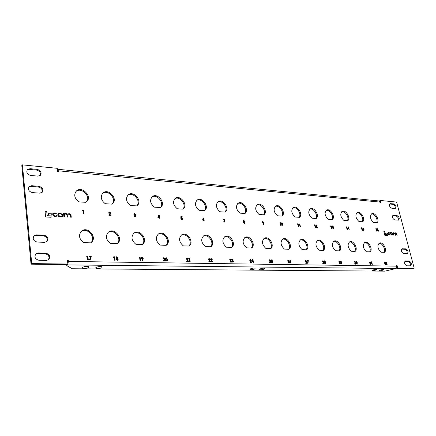 <?xml version="1.0" encoding="UTF-8"?>
<svg xmlns="http://www.w3.org/2000/svg" width="436" height="436" viewBox="0 0 436 436"><rect width="100%" height="100%" fill="white"/><g stroke="black" fill="none" stroke-linecap="round" stroke-linejoin="round"><path stroke-width="0.65" d="M379.876 270.053L379.178 270.473C379.434 270.974 380.732 270.843 383.081 270.08L383.729 269.415L379.876 270.053M96.045 267.491L95.915 267.6C94.481 268.827 100.498 268.761 102.04 267.546L102.117 266.799C100.16 266.298 98.138 266.527 96.045 267.491M97.773 266.821L100.122 266.516M372.66 269.988L371.973 270.402C372.23 270.92 373.548 270.794 375.925 270.015L376.557 269.344L372.66 269.988M82.48 267.372L82.371 267.459C80.883 268.712 87.102 268.674 88.628 267.426L88.677 266.679C86.65 266.156 84.584 266.385 82.48 267.372M84.23 266.685L86.688 266.38M260.052 268.974L259.584 269.301C259.932 270.064 261.513 269.971 264.33 269.012L264.734 268.287C263.458 268.004 261.9 268.233 260.052 268.974M250.4 268.887L249.953 269.203C250.308 269.993 251.91 269.9 254.771 268.925L255.158 268.2C253.845 267.906 252.259 268.135 250.4 268.887M90.519 256.908L89.118 256.88L89.048 256.297L91.255 256.33L90.165 259.9L89.587 259.605L90.53 256.897L89.118 256.88M87.314 256.842L86.606 256.831L86.917 256.243L87.87 256.264L88.295 259.769L87.663 259.769L87.325 256.837L86.606 256.831M117.873 260.172L117.23 260.336L115.976 259.273L116.298 258.395L115.932 257.687L116.221 256.897L116.761 256.739L117.824 257.72L117.638 258.412L118.2 259.3L117.873 260.172L117.24 260.325L115.987 259.262L116.238 256.886M114.134 257.354L113.464 257.344L113.742 256.777L114.657 256.788L115.109 260.205L114.51 260.205L114.15 257.344L113.464 257.344M142.577 260.733L142.032 260.466L142.409 259.333L141.324 258.265L141.673 257.371L142.136 257.24L143.242 258.297L142.577 260.733L142.049 260.461L142.425 259.327L141.34 258.259L141.689 257.36M165.446 261.022L163.467 260.99L164.514 258.69L164.061 258.248L163.729 258.837L163.195 258.826L163.544 257.79L164.001 257.665L165.042 258.657L164.361 260.461L165.358 260.477L165.446 261.022L163.456 260.995L164.503 258.701L163.892 258.297M163.544 257.79L163.195 258.826L163.74 258.826M190.172 261.42L189.649 261.42L189.229 258.771L188.635 258.766L188.848 258.243L189.644 258.254L190.156 261.431L189.649 261.42L189.213 258.777L188.635 258.766M188.548 261.393L186.663 261.366L187.627 259.12L187.175 258.701L186.891 259.251L186.374 259.251L186.706 258.226L187.126 258.123L188.129 259.088L187.507 260.848L188.456 260.864L188.548 261.393L186.646 261.371L187.616 259.126L187.175 258.701M211.738 259.578L211.313 259.158L211.04 259.709L210.555 259.698L211.258 258.592L212.223 259.54L211.662 261.257L212.566 261.268L212.654 261.785L210.85 261.764L211.749 259.567L211.193 259.18M209.667 259.54L209.242 259.12L208.98 259.66L208.484 259.66L209.187 258.553L210.157 259.496L209.591 261.219L210.495 261.235L210.588 261.753L208.779 261.731L209.683 259.529L209.127 259.142M232.524 260.145L232.235 259.578M232.11 259.818L231.647 259.807L231.734 259.284L232.263 259.006L233.124 259.812L232.9 260.439L233.516 261.224L232.797 262.2L231.75 261.175L232.731 261.649L233.042 261.219L232.339 260.712L232.671 259.84L232.361 259.551L231.63 259.812L231.941 259.082M232.906 261.611L233.053 261.213L232.246 260.205M231.641 262.096L229.925 262.069L230.748 259.921L230.339 259.513L230.083 260.047L229.603 260.047L230.263 258.968L231.205 259.889L230.682 261.573L231.549 261.589L231.641 262.096L229.908 262.074L230.737 259.927L230.208 259.545M253.507 262.45L253.049 262.45L252.935 261.84L251.91 261.818L251.79 261.284L252.444 259.409L252.913 259.409L253.507 262.45L253.065 262.445L252.945 261.834L251.894 261.823L252.455 259.404M289.499 263.033L287.973 263.017L288.637 260.995L288.261 260.614L287.635 261.115L288.174 260.101L289.035 260.968L288.637 262.548L289.4 262.559L289.499 263.033L287.973 263.017L288.621 261.006L288.163 260.635M307.98 263.404L307.571 263.18L307.909 261.022L307.004 261.011L306.906 260.548L308.307 260.57L307.963 263.415L307.571 263.18L307.892 261.028L307.004 261.011M307.195 263.322L305.75 263.295L306.345 261.328L305.979 260.951L305.385 261.442L305.892 260.45L306.726 261.295L306.366 262.843L307.097 262.854L307.195 263.322L305.734 263.306L306.328 261.333L305.887 260.973M305.789 261.442L305.385 261.442L305.652 260.499M325.414 263.638L324.231 262.843L324.052 261.573L324.493 260.815L325.267 261.595L325.659 262.859L325.147 263.682L324.248 262.837L324.28 260.853M323.327 261.649L322.972 261.278L322.417 261.758L322.896 260.783L323.703 261.611L323.376 263.131L324.079 263.142L324.182 263.595L322.776 263.584L323.338 261.644L322.972 261.278M341.388 263.944L341.007 263.731L341.137 262.821L340.336 261.96L340.772 261.131L341.584 261.982L341.388 263.944L341.017 263.726L341.154 262.81L340.353 261.954L340.587 261.169M355.291 262.14L354.523 262.112L354.942 261.409L355.64 262.112L355.514 262.657L356.032 263.333L355.558 264.178L354.708 263.295L355.476 263.704L355.689 263.322L355.1 262.897L355.035 261.889M355.569 263.687L355.672 263.328M371.445 262.232L371.069 262.227L371.161 261.802L371.685 261.807L372.322 264.38L371.979 264.38L371.461 262.227L371.069 262.227M370.382 262.423L369.646 262.396L370.039 261.709L370.725 262.39L370.611 262.93L371.118 263.595L370.883 264.38L369.837 263.551L370.676 263.938L370.278 262.695M370.665 263.944L370.769 263.589M387.146 264.619L385.964 264.598L386.351 262.81L386.029 262.472L385.582 262.913L385.931 262.02L386.656 262.788L386.443 264.189L387.043 264.2L387.146 264.619L385.947 264.608L386.334 262.821L385.964 262.488M385.898 262.919L385.566 262.919L385.767 262.047M384.825 262.963L384.688 262.445L384.22 262.663L384.427 262.02L385.244 262.663L385.631 263.845L385.413 264.619L384.416 263.796L385.124 264.2L385.299 263.84L384.759 263.42L384.628 262.461M384.541 262.668L384.203 262.668L384.427 262.02M385.413 264.619L384.416 263.796M377.358 230.508L377.494 228.726L378.464 230.568L378.099 231.309L377.358 230.508L377.494 228.726M346.598 227.287L346.206 227.26L346.326 226.84L346.854 226.878L347.465 229.423L347.111 229.407L346.326 226.84M332.891 226.644L332.101 226.584L332.543 225.919L333.251 226.627L333.115 227.156L333.638 227.837L333.409 228.589L332.27 227.739L333.18 228.153L332.799 226.9M333.169 228.153L332.597 226.933M330.984 226.317L330.575 226.295L330.701 225.864L331.256 225.903L331.861 228.497L331.485 228.48L331 226.311L330.575 226.295M317.615 227.652L316.225 227.576L316.792 225.744L316.443 225.379L315.882 225.815L316.356 224.905L317.157 225.734L316.825 227.167L317.517 227.21L317.615 227.652L316.225 227.576L316.781 225.75L316.345 225.401M316.095 224.96L315.882 225.815M314.748 225.314L314.323 225.287L314.46 224.851L315.037 224.889L315.631 227.532L315.244 227.521L314.46 224.851M299.51 224.371L299.069 224.344L299.205 223.908L299.81 223.941L300.404 226.627L300.001 226.616L299.527 224.36L299.069 224.344M298.747 226.529L298.36 226.507L297.87 224.262L297.417 224.24L297.548 223.804L298.159 223.837L298.747 226.529L298.349 226.518L297.859 224.268L297.417 224.24M282.926 225.592L281.558 224.191L281.509 223.107L282.016 222.758L283.084 224.246L282.931 225.586L281.574 224.18L281.738 222.812M244.798 223.308L244.378 223.39L243.375 222.464L243.239 221.134L243.806 220.371L244.661 221.221L245.043 222.551L244.814 223.303L244.394 223.379L243.386 222.453L243.468 220.442M224.202 222.186L223.739 221.935L224.273 219.706L223.216 219.646L223.123 219.161L224.769 219.254L224.186 222.191L223.739 221.935L224.257 219.711L223.216 219.646M203.999 220.872L203.607 220.976L202.636 219.978L203.111 217.837L203.59 218.093L203.307 219.085L204.271 220.082L203.999 220.872L203.623 220.965L202.62 219.989L203.111 217.837M135.095 214.452L134.74 214.131L133.874 214.359L134.141 213.7L134.675 213.547L135.651 214.436L135.34 215.084L136.021 215.934L135.727 216.746L135.1 216.915L133.923 215.787L135.34 216.261L135.471 215.896L134.637 215.346L134.561 214.812L135.106 214.441L134.555 214.18M135.334 216.267L135.46 215.907L134.637 215.346M110.095 213.035L109.616 212.572L109.251 213.133L108.673 213.1L108.967 212.158L109.583 211.978L110.679 213.019L109.883 214.79L110.962 214.85L111.033 215.4L108.88 215.28L110.106 213.024L109.409 212.632M83.118 210.975L82.426 210.931L82.72 210.397L83.668 210.446L84.072 213.798L83.456 213.776L83.129 210.964L82.426 210.931M389.517 234.59L388.269 233.865L388.225 232.759L389.904 233.287L388.939 232.426L388.007 232.453L387.98 233.87L388.956 234.89L390.007 234.873L390.149 234.116L388.999 234.579L388.236 233.881L388.225 232.759M393.583 235.108L393.866 235.124L393.474 233.609L393.85 233.037L394.869 233.745L395.25 235.2L395.534 235.217L395.261 233.178L395.768 233.151L397.147 235.304L396.727 233.696L395.768 232.824L394.912 233.211L393.784 232.71L393.299 232.998L392.95 232.699L393.583 235.108M393.272 233.009L392.956 232.715M390.362 233.473L391.702 235.042L392.613 234.999L392.667 233.609L391.468 232.573L390.552 232.611L390.362 233.473M386.018 233.969L387.62 234.056L387.381 233.135L385.778 233.042L386.018 233.969M384.89 235.418L387.55 235.56L387.304 234.601L385.468 234.497L384.699 231.521L383.882 231.472L384.89 235.418M55.639 215.967L54.625 215.907L53.306 214.888L53.394 213.455L55.334 213.351L56.958 214.136L55.274 212.877L52.881 213.106L52.707 214.883L54.353 216.365L56.931 216.191L57.143 215.319L55.617 215.989L54.604 215.929L53.285 214.91L53.394 213.455M63.928 216.845L64.523 216.877L64.457 214.125L65.291 213.929L67.133 214.959L67.367 217.035L67.956 217.068L67.885 214.321L69.231 214.158L70.43 214.997L70.681 217.215L71.27 217.248L71.008 214.964L69.357 213.7L67.433 214.212L65.28 213.46L64.157 213.847L64.097 213.444L63.547 213.411L63.928 216.845M64.119 213.869L64.076 213.466L63.552 213.438M57.846 214.414L57.928 215.171C58.13 216.212 58.833 216.714 60.037 216.681L62.419 216.414L62.604 214.686L60.5 213.182L59.65 213.133L58.108 213.449L57.846 214.414M48.549 214.953L51.879 215.139L51.742 213.82L48.412 213.629L48.549 214.953M45.611 216.97L51.143 217.27L50.996 215.896L47.175 215.684L46.739 211.427L45.033 211.329L45.611 216.97M110.433 243.495L117.409 243.495C123.949 239.042 114.434 227.014 108.411 232.148C105.218 235.969 105.894 239.751 110.433 243.495M83.641 242.629L90.644 242.857L91.2 242.471C97.904 237.582 87.609 225.586 81.461 231.178C78.3 235.118 79.025 238.933 83.641 242.629M396.951 215.537C399.185 216.785 399.768 218.322 398.706 220.142L394.853 219.978C392.602 218.736 392.013 217.193 393.076 215.357L396.951 215.537L396.057 215.973C397.954 216.823 398.668 218.245 398.193 220.229M405.763 248.842C408.074 250.117 408.646 251.703 407.48 253.605L403.698 253.578C401.371 252.308 400.793 250.711 401.965 248.798L405.763 248.842L404.848 249.245C406.826 250.117 407.529 251.594 406.957 253.681M30.711 175.463L37.965 176.122L40.548 175.223C41.861 172.449 40.771 170.509 37.283 169.386L30.051 168.688L27.348 169.653C26.095 172.443 27.217 174.384 30.711 175.463M32.384 192.598L39.687 193.148L42.216 192.265C43.633 189.415 42.559 187.431 38.995 186.308L31.714 185.709L29.059 186.663C27.702 189.535 28.809 191.513 32.384 192.598M38.989 260.297L46.478 260.412L48.718 259.643C50.652 256.482 49.66 254.313 45.742 253.131L38.275 252.973L35.899 253.806C34.03 257 35.06 259.164 38.989 260.297M37.213 242.073L44.646 242.307L46.979 241.5C48.761 238.421 47.747 236.307 43.927 235.146L36.51 234.862L34.046 235.74C32.324 238.846 33.381 240.955 37.213 242.073M408.979 260.984C411.312 262.27 411.878 263.878 410.679 265.807L406.919 265.829C404.57 264.548 403.998 262.935 405.202 260.99L408.979 260.984L408.052 261.371C410.063 262.254 410.761 263.753 410.151 265.878M393.866 203.885C396.073 205.122 396.662 206.642 395.637 208.435L391.762 208.228C389.539 206.991 388.939 205.47 389.969 203.661L393.866 203.885L392.983 204.331C394.853 205.182 395.566 206.577 395.125 208.533M396.64 265.557L396.793 266.156L68.419 261.426L68.321 260.565L67.466 260.554L67.847 264.025L31.724 263.595L22.427 164.857L57.279 168.323L57.628 171.512L58.462 171.593L58.375 170.803L380.236 202.124L380.383 202.691L380.797 202.729L380.203 200.451L396.607 202.081L414.2 268.178L397.681 267.982L397.054 265.562L396.64 265.557M142.25 244.52L142.37 244.443C148.725 240.378 139.891 228.366 134.01 233.097C130.816 236.797 131.454 240.536 135.918 244.318L142.25 244.52M166.214 245.294C172.302 241.522 164.056 229.674 158.361 234.028C155.194 237.604 155.799 241.293 160.175 245.097L166.214 245.294M189.066 246.029C194.734 242.411 186.995 230.949 181.561 234.928C178.428 238.388 179.011 242.029 183.305 245.844L189.066 246.029M210.877 246.732C216.169 243.244 208.877 232.148 203.688 235.805C200.604 239.151 201.17 242.738 205.378 246.558L210.877 246.732M231.718 247.403C236.672 244.04 229.767 233.282 224.813 236.65C221.788 239.893 222.338 243.424 226.458 247.234L231.718 247.403M251.654 248.046C256.303 244.798 249.735 234.355 245.005 237.473C242.051 240.612 242.59 244.084 246.623 247.888L251.654 248.046M270.745 248.662C275.111 245.512 268.849 235.369 264.325 238.263C261.442 241.31 261.976 244.721 265.927 248.509L270.745 248.662M289.041 249.25C293.145 246.198 287.155 236.334 282.828 239.032C280.026 241.985 280.555 245.343 284.419 249.103L289.041 249.25M306.59 249.817C310.459 246.852 304.71 237.255 300.573 239.767C297.848 242.634 298.377 245.937 302.153 249.675L306.59 249.817M323.436 250.362C327.087 247.479 321.561 238.127 317.599 240.481C314.95 243.266 315.479 246.514 319.179 250.226L323.436 250.362M339.622 250.885C343.072 248.079 337.747 238.961 333.949 241.173C331.382 243.877 331.91 247.07 335.535 250.749L339.622 250.885M355.187 251.387C358.452 248.651 353.307 239.756 349.667 241.838C347.176 244.471 347.705 247.61 351.252 251.256L355.187 251.387M370.169 251.866C373.26 249.201 368.284 240.519 364.785 242.481C362.376 245.043 362.905 248.133 366.376 251.746L370.169 251.866M384.59 252.335C387.522 249.73 382.699 241.25 379.342 243.103C377.004 245.599 377.538 248.634 380.944 252.215L384.59 252.335M85.707 202.326L86.66 201.645C92.743 196.598 81.805 185.414 76.295 191.11C73.624 194.805 74.458 198.385 78.796 201.841L85.707 202.326M111.796 204.157L112.499 203.667C118.483 199.039 108.335 187.774 102.885 193.034C100.16 196.631 100.939 200.184 105.229 203.694L111.796 204.157M136.642 205.901L137.127 205.563C142.981 201.318 133.536 190.025 128.179 194.892C125.426 198.391 126.162 201.912 130.38 205.46L136.642 205.901M160.323 207.563L160.633 207.351C166.334 203.449 157.51 192.172 152.262 196.685C149.504 200.08 150.202 203.568 154.355 207.144L160.323 207.563M182.924 209.149L183.082 209.04C188.63 205.449 180.346 194.222 175.223 198.413C172.476 201.71 173.141 205.154 177.223 208.751L182.924 209.149M204.517 210.664L204.544 210.643C209.929 207.329 202.124 196.178 197.137 200.08C194.418 203.28 195.061 206.68 199.067 210.283L204.517 210.664M225.161 212.114C230.252 208.942 222.872 198.075 218.076 201.688C215.395 204.789 216.022 208.141 219.951 211.749L225.161 212.114M244.928 213.498C249.697 210.435 242.705 199.89 238.111 203.231C235.473 206.244 236.078 209.547 239.936 213.15L244.928 213.498M263.862 214.828C268.347 211.858 261.693 201.617 257.289 204.724C254.7 207.645 255.3 210.899 259.082 214.496L263.862 214.828M282.027 216.103C286.239 213.22 279.89 203.263 275.677 206.157C273.143 208.997 273.732 212.201 277.438 215.782L282.027 216.103M299.456 217.33C303.429 214.528 297.352 204.838 293.308 207.541C290.834 210.299 291.417 213.455 295.052 217.019L299.456 217.33M316.198 218.501C319.948 215.776 314.116 206.348 310.241 208.871C307.832 211.553 308.405 214.665 311.969 218.207L316.198 218.501M332.297 219.63C335.84 216.981 330.232 207.787 326.515 210.157C324.166 212.763 324.733 215.831 328.226 219.346L332.297 219.63M347.786 220.72C351.138 218.131 345.732 209.171 342.162 211.395C339.878 213.934 340.445 216.954 343.868 220.442L347.786 220.72M362.698 221.766C365.869 219.243 360.654 210.495 357.226 212.594C355.002 215.068 355.569 218.033 358.926 221.499L362.698 221.766M377.064 222.774C380.072 220.311 375.025 211.765 371.734 213.749C369.57 216.158 370.137 219.079 373.429 222.518L377.064 222.774M159.761 218.289L159.222 218.267L159.124 217.624L157.887 217.553L158.704 215.062L159.26 215.084L159.761 218.289L159.238 218.256L159.135 217.613L157.903 217.542L158.704 215.062M181.283 218.332L180.842 218.202L180.891 216.523L182.172 216.594L182.259 217.101L181.387 217.057L181.371 217.619L182.553 218.665L182.243 219.559L181.785 219.684L180.722 218.801L181.926 219.079L181.578 218.158L180.842 218.202M263.437 224.507L263.006 224.268L263.219 223.33L262.336 222.398L262.886 221.564L263.785 222.485L263.437 224.507L263.022 224.262L263.235 223.325L262.352 222.393L262.592 221.624M280.266 223.178L279.808 223.15L279.967 222.698L280.588 222.736L281.166 225.488L280.751 225.472L280.283 223.172L279.808 223.15M349.182 229.521L348.713 228.982L347.906 228.933L347.781 228.475L348.179 226.905L348.555 226.916L349.182 229.521L348.696 228.987L347.89 228.938L348.195 226.894M362.49 230.312L362.142 230.301L361.646 228.208L361.248 228.192L361.346 227.788L361.869 227.815L362.49 230.312L362.142 230.301L361.362 227.783M363.646 229.985L363.384 229.2L362.888 229.249L362.763 227.875L363.613 227.924L363.717 228.339L363.144 228.311L363.188 228.769L364.06 229.614L363.657 230.442L362.866 229.745L363.646 229.985L363.302 229.216M363.853 230.41L362.883 229.734M376.105 229.113L375.745 229.091L375.827 228.693L376.339 228.715L376.96 231.167L376.628 231.156L375.843 228.687M357.242 264.172L356.087 262.832L355.978 261.796L356.392 261.442L357.384 262.832L357.051 264.205L356.07 262.837L356.201 261.48M339.649 261.949L339.301 261.589L338.777 262.058L339.224 261.104L340.015 261.916L339.715 263.404L340.391 263.415L340.494 263.862L339.143 263.845L339.66 261.943L339.301 261.589M290.747 263.082L289.646 262.221L289.929 260.145L290.349 260.374L290.163 261.338L291.03 262.249L290.757 263.072L289.629 262.227L289.945 260.139M271.039 262.734L269.464 262.706L270.167 260.652L269.78 260.259L269.562 260.777L269.121 260.777L269.699 259.742L270.582 260.624L270.151 262.238L270.941 262.249L271.039 262.734L269.453 262.717L270.151 260.663L269.671 260.287M269.41 259.807L269.121 260.777M272.102 262.281L271.813 261.382L271.197 261.453L271.148 259.851L272.233 259.861L272.331 260.346L271.595 260.341M272.331 260.346L271.595 260.33L271.612 260.881L272.658 261.829L272.347 262.766L271.127 262.036L271.999 262.303L272.228 261.845M272.244 261.84L271.721 261.404M250.874 260.303L250.477 259.9L250.253 260.423L249.795 260.423L250.417 259.36L251.327 260.265L250.847 261.911L251.676 261.927L251.774 262.423L250.117 262.401L250.891 260.297L250.477 259.9M165.522 259.442L165.566 258.145L166.263 257.714L167.533 259.436L167.239 261.022L166.792 261.131L165.522 259.442L165.844 257.818M139.634 257.84L138.997 257.823L139.264 257.267L140.125 257.284L140.605 260.619L140.032 260.619L139.651 257.829L138.997 257.823L139.264 257.267M396.793 266.156L395.85 268.565L384.906 271.143L72.196 268.75L66.735 265.584L67.618 264.892L68.419 261.426M66.626 264.587L66.735 265.584M108.046 232.459C113.97 228.224 122.625 239.048 117.066 243.708M81.118 231.494C87.222 226.764 96.65 237.74 90.819 242.748M392.694 215.7L396.057 215.973M401.561 249.12L404.848 249.245M40.188 175.55C41.022 172.841 39.84 171.032 36.64 170.111L29.414 169.419L27.065 170.045M41.856 192.581C42.799 189.791 41.627 187.932 38.341 187.006L31.065 186.417L28.771 187.044M48.347 259.911C49.829 256.771 48.728 254.711 45.055 253.725L37.6 253.567L35.589 254.128M46.614 241.778C47.933 238.737 46.81 236.732 43.246 235.767L35.839 235.495L33.736 236.078M404.799 261.306L408.052 261.371M389.593 204.01L392.983 204.331M67.689 262.565L67.531 261.137M22.427 164.857L21.8 165.598L31.049 264.178L67.128 264.592L67.847 264.025M57.705 171.517L57.585 171.103M379.353 201.034L380.203 200.451M396.613 267.835L396.749 268.369L413.268 268.56L414.2 268.178M133.634 233.407C139.297 229.647 147.27 240.073 142.158 244.52M157.979 234.328C163.38 230.987 170.77 241.037 166.056 245.288M181.169 235.227C186.319 232.246 193.208 241.942 188.848 246.024M203.285 236.094C208.201 233.434 214.654 242.803 210.61 246.722M224.404 236.939C229.096 234.557 235.162 243.62 231.407 247.392M244.591 237.756C249.07 235.62 254.793 244.394 251.3 248.035M263.905 238.547C268.189 236.628 273.606 245.13 270.353 248.651M282.408 239.31C286.507 237.593 291.651 245.833 288.61 249.239M300.148 240.045C304.066 238.503 308.971 246.504 306.127 249.801M317.174 240.754C320.929 239.375 325.605 247.147 322.945 250.346M333.524 241.44C337.121 240.209 341.601 247.757 339.11 250.869M349.236 242.105C352.691 240.999 356.986 248.346 354.648 251.365M364.36 242.748C367.673 241.762 371.799 248.912 369.603 251.85M378.911 243.37C382.105 242.492 386.073 249.457 384.007 252.313M75.962 191.459C81.505 186.663 91.456 196.827 86.284 201.95M102.542 193.377C107.992 189.028 117.175 199.219 112.112 203.961M127.819 195.23C133.16 191.284 141.656 201.448 136.73 205.847M151.892 197.018C157.047 193.47 164.933 203.399 160.285 207.558M174.841 198.74C179.785 195.562 187.12 205.149 182.826 209.144M196.75 200.397C201.481 197.552 208.343 206.811 204.359 210.653M217.684 201.999C222.213 199.443 228.649 208.397 224.954 212.098M237.713 203.541C242.051 201.241 248.111 209.912 244.672 213.482M256.886 205.024C261.044 202.958 266.767 211.356 263.567 214.806M275.269 206.457C279.247 204.598 284.675 212.741 281.689 216.082M292.899 207.836C296.714 206.163 301.87 214.06 299.085 217.302M309.833 209.166C313.489 207.661 318.405 215.33 315.795 218.474M326.101 210.446C329.616 209.095 334.303 216.55 331.867 219.602M341.748 211.683C345.121 210.474 349.612 217.717 347.323 220.687M356.806 212.877C360.054 211.792 364.354 218.845 362.212 221.733M371.314 214.032C374.437 213.062 378.568 219.924 376.557 222.736M67.607 261.137L68.321 260.565M31.049 264.178L31.724 263.595M396.749 268.369L397.681 267.982M396.684 265.72L397.054 265.562M380.236 202.124L379.091 200.974L57.568 169.255L58.375 170.803M51.116 217.27L50.974 215.918L47.153 215.706L46.712 211.449L45.033 211.351M51.851 215.139L51.715 213.842L48.412 213.651M62.408 216.425L62.577 214.708L60.479 213.204L58.097 213.46M60.996 216.289L61.901 216.093L62.01 214.686L60.735 213.662L58.62 213.776L58.5 215.193L59.781 216.218L61.89 216.103M58.598 213.798L58.522 215.171L59.808 216.196L61.018 216.267M67.433 214.212L66.207 213.536L64.288 213.684M71.242 217.248L70.981 214.986L69.335 213.722L67.618 213.918M67.929 217.063L67.863 214.343M64.495 216.872L64.43 214.147M56.424 215.804L55.617 215.989M56.92 216.202L57.121 215.34L56.593 215.319M56.931 214.136L55.252 212.899L52.87 213.117M387.517 235.56L387.272 234.617L385.435 234.514L384.666 231.532L383.882 231.489M387.588 234.056L387.353 233.151L385.784 233.058M392.596 235.009L392.634 233.62L391.435 232.59L390.536 232.622M390.743 232.917L390.754 234.012L391.501 234.721L392.395 234.71L392.384 233.614L391.054 232.873L390.656 233.516L391.528 234.704L392.378 234.715M394.912 233.211L393.457 232.753M397.114 235.304L396.695 233.712L395.741 232.84L395.109 232.857M395.501 235.211L395.234 233.195M393.833 235.124L393.583 233.08M389.991 234.879L389.882 234.127M389.871 233.287L388.907 232.437L387.991 232.459M82.437 210.92L82.731 210.386M84.072 213.798L83.456 213.776L83.129 210.964M111.033 215.4L108.88 215.28L110.106 213.024M109.262 213.122L108.673 213.1L108.967 212.158M134.653 215.335L134.577 214.801M135.716 216.757L135.1 216.915L133.939 215.776M134.441 214.387L133.874 214.359L134.157 213.689M158.41 217.057L159.058 217.095L158.889 216.033L158.41 217.057M159.042 217.095L158.878 216.054M180.858 218.191L180.907 216.512M181.926 219.079L182.057 218.654L181.578 218.158M182.232 219.57L181.785 219.684M181.796 219.673L180.733 218.796M182.259 217.101L181.387 217.046M203.792 220.022L203.22 219.619L203.519 220.425L203.792 220.022L203.214 219.624M203.667 220.393L203.775 220.033M223.227 219.64L223.139 219.15M244.231 221.221L243.784 220.905L244.029 221.543L244.231 221.221L243.773 220.91M244.482 222.829L244.122 222.066L243.817 222.431L244.291 222.867L244.601 222.491L243.937 222.104M244.138 221.521L244.215 221.226M263.159 222.856L263.371 222.485L262.881 222.093L263.159 222.856M263.268 222.834L262.87 222.098M279.825 223.145L279.967 222.698M281.166 225.488L280.751 225.472L280.283 223.172M282.686 224.224L282.016 223.276L281.978 224.213L282.533 225.15L282.686 224.224L282.005 223.281M282.626 225.134L282.67 224.229M297.428 224.235L297.565 223.799M299.085 224.333L299.216 223.902M300.404 226.627L300.001 226.616M300.017 226.606L299.527 224.36M315.631 227.532L315.244 227.521L314.765 225.308M316.269 225.832L315.898 225.81M330.592 226.284L330.701 225.864M331.861 228.497L331.485 228.48M331.502 228.475L331 226.311M332.908 226.638L332.57 226.398M333.148 228.638L332.287 227.734M332.472 226.6L332.112 226.578L332.145 226.137M347.465 229.423L347.111 229.407M347.121 229.401L346.615 227.276M348.19 228.529L348.609 228.557L348.402 227.69L348.19 228.529M348.593 228.557L348.391 227.728M363.204 229.341L362.888 229.249M362.905 229.243L362.779 227.87M363.717 228.339L363.144 228.3M376.96 231.167L376.628 231.156M376.639 231.151L376.121 229.107M378.268 231.276L377.374 230.502M377.821 230.17L377.996 230.862L377.745 230.181M378.137 230.524L377.805 230.175M378.056 230.851L378.121 230.535M384.666 262.995L385.299 263.84M385.211 264.183L385.315 263.835M370.78 263.584L370.12 262.728M370.682 264.418L369.848 263.546M369.995 262.396L369.673 261.943M371.085 262.221L371.172 261.796M372.322 264.38L371.979 264.38L371.461 262.227M354.882 262.112L354.523 262.112M355.187 262.418L355.302 262.134M355.689 263.322L355.1 262.897M355.117 262.892L355.013 262.45M355.574 264.172L354.719 263.284M354.539 262.107L354.555 261.655M356.517 261.911L356.43 262.843L357.019 263.715L357.04 262.826L356.435 261.927M357.008 263.72L356.501 261.916M340.494 263.862L339.143 263.845L339.66 261.943M339.154 262.058L338.777 262.058M338.794 262.052L339.023 261.142M341.066 262.368L341.23 261.998L340.816 261.627L341.066 262.368M341.132 262.358L340.81 261.633M322.809 261.758L322.417 261.758L322.678 260.826M324.182 263.595L322.793 263.573L323.338 261.644M324.597 261.306L324.82 261.922L324.52 261.322M324.864 262.423L324.607 262.799L325.163 263.17L325.278 262.821L324.733 262.45M324.896 261.611L324.58 261.311M324.809 261.922L324.885 261.622M325.278 262.821L324.847 262.428M325.158 263.17L325.261 262.826M307.02 261.006L306.922 260.543M288.054 261.115L287.635 261.115M287.651 261.11L287.907 260.161M290.621 262.216L290.153 261.829L290.414 262.614L290.621 262.216L290.147 261.834M290.501 262.597L290.605 262.221M269.562 260.777L269.137 260.766M271.584 261.556L271.197 261.453M271.208 261.447L271.159 259.845M272.337 262.772L272.064 262.832M272.08 262.826L271.138 262.031M251.774 262.423L250.117 262.401L250.891 260.297M250.253 260.423L249.795 260.423M249.812 260.412L250.095 259.436M252.308 261.328L252.853 261.338L252.657 260.33L252.308 261.328M252.836 261.338L252.646 260.363M230.083 260.047L229.603 260.047L229.914 259.049M231.767 261.164L232.797 262.2L233.162 262.118M208.98 259.66L208.484 259.66M210.588 261.753L208.779 261.731L209.683 259.529M208.501 259.649L208.822 258.641M212.654 261.785L210.85 261.764L211.749 259.567M211.051 259.698L210.555 259.698L210.893 258.679M186.891 259.251L186.374 259.251M186.385 259.246L186.722 258.221M188.652 258.761L188.864 258.237M167.228 261.028L166.808 261.126L165.538 259.431M167.01 259.425L166.187 258.341L166.067 259.447L166.715 260.543L167.01 259.425L166.181 258.346M166.863 260.505L166.993 259.436M140.605 260.619L140.032 260.619L139.651 257.829M142.37 258.771L142.692 258.314L142.234 257.834L141.896 258.297L142.37 258.771M142.539 258.728L142.681 258.325L142.043 257.889M113.474 257.333L113.752 256.771M115.109 260.205L114.51 260.205M114.521 260.194L114.15 257.344M117.24 257.741L116.652 257.404L116.941 258.139L117.24 257.741L116.646 257.404M117.033 258.75L116.565 259.218L117.464 259.633L117.611 259.251L116.728 258.837M117.115 258.09L117.23 257.752M117.611 259.251L117.017 258.761M117.458 259.638L117.595 259.257M86.617 256.82L86.917 256.243M88.295 259.769L87.663 259.769M87.674 259.758L87.325 256.837M89.129 256.869L89.058 256.286M90.176 259.889L89.587 259.605L90.53 256.897M395.85 268.565L67.618 264.892M392.722 215.7L393.61 215.264M401.6 249.07L402.417 248.716M36.64 170.111L37.283 169.386M29.414 169.419L30.051 168.688M38.341 187.006L38.995 186.308M31.065 186.417L31.714 185.709M45.055 253.725L45.742 253.131M37.6 253.567L38.275 252.973M43.246 235.767L43.927 235.146M35.839 235.495L36.51 234.862M404.859 261.235L405.627 260.913M389.648 204.015L390.531 203.563"/></g></svg>
